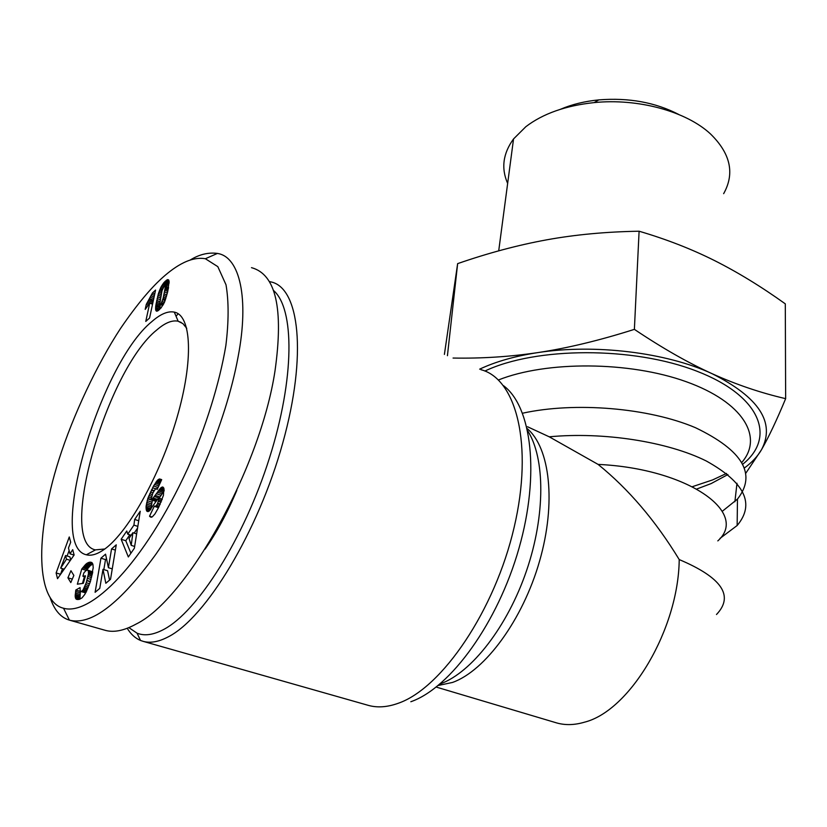 <?xml version="1.0" encoding="UTF-8"?>
<svg xmlns="http://www.w3.org/2000/svg" width="827" height="827" viewBox="0 0 827 827"><rect width="100%" height="100%" fill="white"/><g stroke="black" fill="none" stroke-linecap="round" stroke-linejoin="round"><path stroke-width="1.24" d="M722.291 511.293L737.467 499.084C756.881 474.305 742.884 450.508 695.455 427.693C648.585 407.783 574.992 401.664 522.581 413.211M719.986 538.408L737.146 525.517C755.237 503.994 744.951 482.482 706.299 461.001C667.689 441.69 603.379 431.642 549.242 436.811L527.554 426.763M717.826 540.889C749.551 512.647 687.785 468.537 598.086 464.402L549.242 436.811M716.492 614.502C734.262 595.874 721.837 577.566 679.215 559.569C655.584 520.752 628.541 489.036 598.086 464.402M127.234 628.293C130.811 634.185 135.246 638.248 140.549 640.47L143.154 641.349C150.307 643.334 158.598 641.876 168.005 636.976C205.851 618.058 258.303 531.544 282.762 442.972C307.489 354.338 299.343 287.517 270.832 281.893L269.282 281.573M104.781 548.994L95.291 549.883C56.763 541.602 107.262 369.214 156.81 329.952C164.945 322.892 172.016 319.977 178.032 321.196L182.901 323.615L186.747 328.309M102.982 550.255C96.552 554.493 91.011 556.013 86.349 554.783C46.023 545.81 99.695 363.684 151.817 321.631C160.448 314.022 167.933 310.849 174.29 312.11C191.523 315.366 193.89 359.952 176.802 418.224C159.88 476.424 126.738 534.862 102.982 550.255M236.863 490.287C227.239 512.998 216.633 532.64 205.044 549.19M50.302 598.097C54.396 610.243 60.774 617.593 69.427 620.136L69.757 620.229C91.332 625.501 119.998 603.565 155.765 554.41C189.89 505.71 225.854 424.158 238.145 356.551C249.32 298.454 239.82 257.042 217.759 253.496L217.429 253.424C208.27 252.235 199.224 254.427 190.303 259.978M69.757 620.229L105.318 630.35C113.919 632.738 124.184 630.639 136.114 624.065C186.282 599.864 260.257 468.609 275.009 370.868C283.744 308.626 275.898 274.223 251.491 267.659M178.136 313.722L176.058 316.276M273.437 290.411C294.588 308.378 294.939 377.784 269.406 458.148C244.037 538.48 197.56 611.928 163.539 629.543C153.305 634.95 144.477 636.17 137.055 633.182L128.878 627.631M744.507 467.906C752.074 462.324 757.759 456.215 761.584 449.578C775.571 422.628 759.083 397.332 712.099 373.69C736.04 384.514 760.561 392.846 785.65 398.655L785.299 303.85C761.212 286.597 737.612 272.166 714.487 260.546C691.434 248.999 666.304 239.22 639.095 231.219C606.16 231.756 575.385 234.62 546.75 239.82C518.043 245.061 488.343 253 457.641 263.627L444.399 354.421M507.644 183.429C501.017 168.284 502.981 153.45 513.546 138.936L525.858 126.686C542.957 113.64 565.72 105.618 594.158 102.6C638.051 98.134 686.234 111.376 710.424 133.871C730.572 153.533 734.976 173.463 723.646 193.673M453.062 358.05C481.583 358.577 509.794 356.768 537.684 352.622C567.219 348.219 599.451 340.466 634.381 329.363C662.334 348.105 688.24 362.877 712.099 373.69C666.438 352.457 594.551 343.712 537.684 352.622C514.983 356.117 495.642 361.626 479.66 369.162M678.75 114.477C655.366 102.372 628.716 97.514 598.8 99.891C584.689 101.276 571.933 104.398 560.53 109.257M457.641 263.627L447.428 355.693M639.095 231.219L634.381 329.363M785.65 398.655C776.78 420.033 768.759 436.997 761.584 449.578L745.913 473.065M146.276 304.408L152.468 292.913L155.579 290.07L149.573 318.033L145.769 321.424L149.718 303.095L145.201 309.391L146.276 304.408L148.488 305.277M149.718 303.095L152.54 304.202M152.468 292.913L154.773 293.833M151.899 294.36L154.442 295.373M151.269 295.859L154.091 296.976M150.597 297.327L153.75 298.578M149.883 298.733L153.419 300.129M149.387 299.643L153.202 301.152M153.005 302.041L151.817 303.922M148.705 300.79L152.788 302.403M147.961 301.979L152.044 303.592M147.154 303.168L149.242 303.995M169.121 281.542L167.674 291.848L164.501 302.175L161.007 307.995L156.665 311.2L155.662 309.846L155.703 306.186L158.412 293.595L161.079 286.866L163.953 282.586L167.592 279.619L168.563 279.877L169.121 281.542L166.227 280.374M167.592 279.619L168.698 280.064M167.468 279.66L168.749 280.188M166.909 279.919L168.977 280.756M165.431 281.056L169.132 282.555M169.101 283.154L166.32 286.607M164.759 281.697L168.884 283.361M163.953 282.586L168.067 284.25M163.177 283.537L167.292 285.201M162.443 284.571L166.558 286.225M161.741 285.687L163.963 286.576M161.079 286.866L163.208 287.724M160.448 288.137L162.609 288.995M160.314 288.427L162.485 289.295M159.818 289.574L162.082 290.484L159.59 304.615L161.11 303.592L163.374 304.491M159.332 290.815L161.72 291.766M158.867 292.148L161.358 293.151M158.412 293.595L161.007 294.629M157.967 295.136L160.655 296.211M157.533 296.779L160.304 297.885M157.109 298.526L159.952 299.653M156.696 300.377L159.632 301.535M156.665 300.542L159.601 301.71M156.355 302.041L159.446 303.271M160.273 304.884L159.714 309.37M156.107 303.437L160.242 305.07M155.889 304.76L160.025 306.393M155.734 305.959L159.869 307.592M155.703 306.186L159.849 307.82M155.569 307.551L159.714 309.184M155.548 308.647L159.011 310.011M155.6 309.484L158.329 310.549M155.662 309.846L157.998 310.766M155.889 310.538L157.316 311.097M156.231 310.983L156.758 311.2M160.366 304.512L162.795 305.473M161.11 303.592L163.074 298.454L165.204 287.806L165.049 286.09L164.222 286.256L162.092 290.463M165.049 286.09L168.563 287.507M165.245 286.855L168.45 288.147M165.245 287.021L168.419 288.292M165.204 287.806L168.274 289.036M165.069 288.881L168.057 290.081M164.852 290.236L167.767 291.404M164.532 291.9L167.395 293.047M164.139 293.843L166.909 294.95M163.787 295.456L166.475 296.521M163.415 297.079L166 298.102M163.074 298.454L165.545 299.446M162.764 299.581L165.152 300.521M162.723 299.705L165.111 300.656M162.154 301.41L164.439 302.32M161.565 302.765L163.818 303.654M127.751 534.17L133.922 525.124L134.656 519.449L140.239 511.262L134.356 548.239L128.34 556.964L121.145 539.256L126.769 531.017L127.751 534.17L131.152 535.245M129.808 534.821L125.776 540.724L130.924 553.222M121.145 539.256L125.776 540.724M134.656 519.449L138.719 520.762M133.922 525.124L137.83 526.385M137.551 528.133L134.15 533.095M131.214 545.365L132.899 532.702L129.022 538.356L131.214 545.365L134.646 546.44M132.899 532.702L136.641 533.891M79.32 599.358L76.725 599.379L75.505 598.138L75.795 590.023L80.064 587.604L80.219 591.233L81.697 591.264L83.093 589.847L86.246 582.746L88.51 573.597L88.231 570.537L87.249 570.051L85.75 570.826L83.868 572.863L82.886 576.233L85.491 575.83L83.31 583.335L77.335 584.193L81.77 568.997L86.752 563.456L89.378 562.246L91.435 562.339L92.955 564.521L93.203 567.777L90.391 581.629L84.84 594.365L81.987 597.89L79.32 599.358M90.308 562.122L91.88 562.598M89.626 562.195L92.283 563.011M89.378 562.246L92.376 563.156M88.696 562.443L92.655 563.642M92.779 563.983L90.122 565.782L86.225 570.496M88.034 562.701L92.541 564.066M87.383 563.053L91.89 564.417M86.752 563.456L91.249 564.831M86.111 563.973L90.619 565.337M85.626 564.417L90.122 565.782M84.974 565.058L89.481 566.423M84.271 565.844L88.768 567.208M83.496 566.774L87.982 568.128M82.659 567.808L87.155 569.172M81.77 568.997L86.266 570.351M84.416 576.698L82.452 583.459M82.886 576.233L85.171 576.926M87.817 570.144L92.758 571.902L88.231 570.537M88.489 571.23L92.665 572.491M88.592 572.222L92.5 573.4M88.582 572.491L92.448 573.649M88.51 573.597L92.231 574.713M88.313 574.93L91.942 576.016M87.982 576.522L91.539 577.587M87.517 578.383L91.042 579.438M86.949 580.471L90.422 581.515M86.887 580.688L90.36 581.722M86.246 582.746L89.678 583.759M85.636 584.555L89.037 585.568M85.026 586.157L88.427 587.16M84.416 587.532L87.848 588.545M83.816 588.7L87.321 589.734M83.093 589.847L86.752 590.923M82.369 590.726L86.277 591.874M81.697 591.264L85.925 592.514M85.77 592.794L80.695 591.522M81.036 591.522L85.584 592.856M80.364 591.326L79.95 599.151M75.795 590.023L80.322 591.346M75.526 591.481L80.054 592.804M75.309 593.031L79.826 594.365M75.164 594.437L79.692 595.76M75.123 595.647L79.65 596.97M75.143 596.298L79.671 597.621M75.267 597.321L79.805 598.655M75.505 598.138L79.495 599.306M75.836 598.769L78.358 599.503M75.929 598.903L78.079 599.534M76.28 599.193L77.387 599.513M70.698 542.233L68.465 548.001L70.016 553.842L72.704 549.676L74.13 554.979L57.518 578.683L56.122 572.946L69.272 536.961L70.698 542.233M69.137 550.524L67.121 556.013M62.501 568.676L60.516 574.414M56.122 572.946L60.474 574.238M70.016 553.842L74.058 555.082M60.671 568.128L66.491 559.207L65.54 555.527L60.671 568.128L64.175 569.183M65.54 555.527L69.892 556.86L70.698 559.889M66.491 559.207L70.347 560.375M70.946 570.713L73.861 575.427L70.802 582.58L67.917 577.815L70.946 570.713M67.917 577.815L72.28 579.107M99.757 588.39L95.105 592.308L100.946 558.194L105.556 554.162L108.409 567.694L111.552 548.932L116.256 544.828L110.529 579.293L105.825 583.262L102.993 569.338L99.757 588.39M102.993 569.338L107.603 570.744L109.557 580.12M111.552 548.932L115.377 550.12M108.409 567.694L112.265 568.873M106.518 558.732L105.515 559.6L103.83 569.596M100.946 558.194L105.515 559.6M156.179 501.482L151.61 499.973L160.986 487.723L162.454 486.979L163.798 488.085L163.467 495.301L158.557 507.582L154.959 513.887L152.344 516.823L151.01 517.268L149.532 516.193L154.36 506.093L155.848 506.196L157.471 503.891L159.115 498.236L157.833 498.929L149.17 511.065L146.896 511.241L146.007 507.023L147.816 498.464L153.543 485.987L158.143 479.629L159.57 478.957L161.678 479.67L157.171 489.46L156.551 488.871C156.334 487.754 155.073 489.212 152.788 493.243L151.114 499.518L156.014 501.42M162.454 486.979L163.157 487.217M161.761 487.206L163.674 487.847M160.986 487.723L163.973 488.726M160.5 488.147L164.077 489.346M159.818 488.86L164.149 490.308M164.118 490.918L159.115 498.236L162.247 499.27M159.063 489.78L163.756 491.352M158.215 490.897L162.919 492.478M157.306 492.189L161.999 493.76M156.313 493.688L161.007 495.259M154.504 496.551L159.208 498.112M153.491 498.071L157.523 499.405M152.737 499.094L156.82 500.449M152.189 499.684L156.427 501.09M159.57 478.957L161.699 479.639M158.877 479.205L161.492 480.084M158.143 479.629L161.224 480.673M157.45 480.229L160.893 481.397M156.789 480.973L160.5 482.234M156.065 481.924L160.035 483.257M155.29 483.071L159.466 484.477M154.453 484.426L158.815 485.894M153.543 485.987L158.071 487.506M152.581 487.775L155.921 488.891M151.568 489.749L154.246 490.649M151.351 490.184L153.977 491.062M150.473 491.993L152.995 492.83M149.687 493.709L152.199 494.536M148.984 495.352L151.568 496.21M148.364 496.944L151.124 497.854M147.816 498.464L151.134 499.57M152.395 500.252L150.7 509.556M147.692 498.826L152.354 500.366M147.144 500.604L151.817 502.144M146.699 502.33L151.362 503.87M146.358 503.963L151.031 505.493M146.131 505.514L150.803 507.044L146.131 505.545M146.007 507.023L150.69 508.553M146.017 508.326L150.483 509.794M146.141 509.442L149.697 510.6M146.4 510.362L148.953 511.2M146.493 510.631L148.705 511.344M146.896 511.241L148.054 511.624M159.197 498.629L162.123 499.601M159.032 500.118L161.596 500.966M158.619 501.431L161.069 502.247M157.802 503.271L160.252 504.077M157.471 503.891L159.952 504.708M156.603 505.318L159.249 506.186M155.848 506.196L158.763 507.158M155.569 506.382L158.65 507.396M154.928 506.506L158.495 507.685M149.532 516.193L151.992 516.989M149.904 516.658L151.496 517.175M160.914 279.081C151.052 288.251 137.789 303.189 120.535 328.464C97.193 364.045 73.169 414.937 59.006 459.357C33.855 538.439 36.781 601.953 63.524 608.238C90.567 616.136 143.567 564.51 187.698 468.475C205.737 427.373 219.517 383.325 225.864 345.521C228.79 321.682 228.841 301.431 226.009 284.788L217.821 266.645L205.365 258.737C188.918 255.832 171.799 269.085 160.914 279.081M555.517 722.581L556.767 722.953C565.337 725.362 574.579 725.114 584.472 722.188C629.947 710.879 678.533 629.151 679.215 559.569M438.217 685.48L452.503 682.451C485.222 670.842 522.788 619.723 539.535 561.233C556.416 502.744 549.934 447.769 527.223 428.624M527.709 430.836C545.096 458.044 545.582 515.035 526.52 570.775C507.52 626.515 471.576 672.589 440.419 683.836M480.911 369.679C516.213 378.663 533.601 444.595 514.125 527.419C494.97 610.192 442.042 688.25 398.221 703.281C387.346 707.188 377.412 707.891 368.408 705.39L143.154 641.349M410.833 701.741C450.55 687.961 497.937 622.607 518.974 548.311C540.196 474.005 531.565 406.502 503.519 385.682M498.423 379.975C546.44 360.81 629.399 361.192 686.162 381.692C743.194 402.056 763.755 436.987 741.902 462.334M727.925 474.533L711.148 483.578L696.892 488.964M742.863 464.123C776.305 437.38 760.871 395.926 696.985 371.24C633.513 346.327 535.741 346.802 484.901 371.054M155.238 495.383L159.931 496.944M158.06 479.701L161.182 480.756M737.467 499.084L737.146 525.517M178.032 321.196L181.216 322.447M95.415 549.914L86.349 554.783M137.055 633.182L140.549 640.47M734.883 501.772L736.991 483.278M726.53 473.437L712.574 479.929L692.478 486.648M598.8 99.891L594.158 102.6M513.546 138.936L498.712 250.85M156.644 488.902L157.326 489.129M69.427 620.136L63.524 608.238M217.429 253.424L205.365 258.737M178.156 321.227L174.29 312.11M556.767 722.953L436.232 687.072"/></g></svg>
